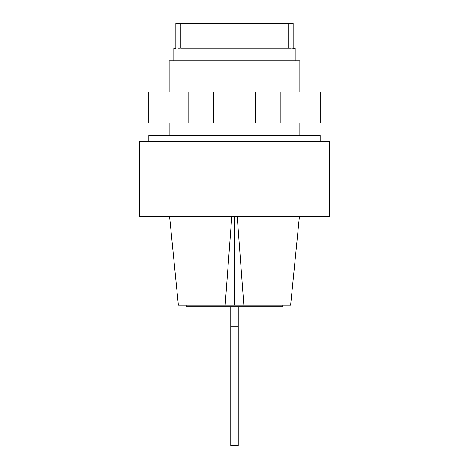 <?xml version="1.0" encoding="UTF-8"?>
<svg xmlns="http://www.w3.org/2000/svg" width="469" height="469" viewBox="0 0 469 469"><rect width="100%" height="100%" fill="white"/><g stroke="black" fill="none" stroke-linecap="round" stroke-linejoin="round"><path stroke-width="0.35" stroke-dasharray="2.35 1.76" d="M148.79 135.512L320.21 135.512M169.133 60.806L299.867 60.806M173.8 48.354L180.676 48.354L180.676 23.45L288.324 23.45L180.676 23.45L180.676 48.354L288.324 48.354L288.324 23.45L288.324 48.354L175.828 48.354L175.828 23.45L293.172 23.45L293.172 48.354L295.2 48.354M288.324 23.45L293.172 23.45L288.324 23.45M175.828 23.45L180.676 23.45L175.828 23.45M288.324 48.354L293.172 48.354L288.324 48.354M234.5 91.93L299.867 91.93L234.5 91.93M234.5 123.06L299.867 123.06L234.5 123.06M158.885 91.93L320.778 91.93L320.778 123.06L148.222 123.06L148.222 91.93L158.885 91.93L158.885 123.06M310.115 91.93L310.115 123.06M280.896 91.93L280.896 123.06M255.159 91.93L255.159 123.06M213.841 91.93L213.841 123.06M188.104 91.93L188.104 123.06M238.234 408.194L238.234 433.098L238.234 408.194L230.766 408.194L230.766 433.098L230.766 408.194M230.766 433.098L238.234 433.098M230.766 306.72L238.234 306.72L230.766 306.72L230.766 326.236L238.234 326.236L238.234 306.72M238.234 326.236L238.234 445.55M230.766 445.55L230.766 326.236M186.252 306.72L282.748 306.72M234.5 305.161L282.748 305.161L234.5 305.161M139.451 216.449L329.549 216.449M139.451 141.738L329.549 141.738M225.161 305.161L225.161 301.737M243.839 301.737L243.839 305.161M178.367 305.161L290.633 305.161M299.867 91.93L299.867 123.06L299.867 91.93M169.133 91.93L169.133 123.06L169.133 91.93"/><path stroke-width="0.7" d="M299.867 91.93L299.867 60.806L169.133 60.806L169.133 91.93M295.2 60.806L295.2 48.354L293.172 48.354L293.172 23.45L175.828 23.45L175.828 48.354L173.8 48.354L173.8 60.806M310.115 91.93L158.885 91.93L158.885 123.06L320.778 123.06L320.778 91.93L310.115 91.93L310.115 123.06M188.104 91.93L188.104 123.06M213.841 91.93L213.841 123.06M255.159 91.93L255.159 123.06M280.896 91.93L280.896 123.06M158.885 91.93L148.222 91.93L148.222 123.06L158.885 123.06M230.766 306.72L230.766 445.55L238.234 445.55L238.234 306.72M238.234 326.236L230.766 326.236M282.748 305.161L282.748 306.72L186.252 306.72L186.252 305.161M329.549 216.449L139.451 216.449L139.451 141.738L329.549 141.738L329.549 216.449M320.21 141.738L320.21 135.512L148.79 135.512L148.79 141.738M231.792 216.449L225.161 305.161L234.5 305.161L234.5 216.449M234.5 305.161L243.839 305.161L237.208 216.449M225.161 305.161L178.367 305.161L169.567 216.449M299.433 216.449L290.633 305.161L243.839 305.161M299.867 123.06L299.867 135.512M169.133 123.06L169.133 135.512"/></g></svg>
